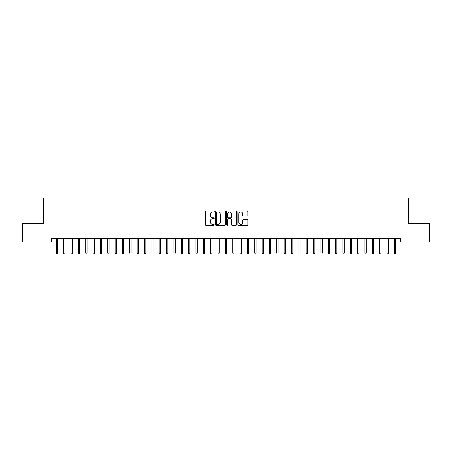 <?xml version="1.0" encoding="UTF-8"?>
<svg xmlns="http://www.w3.org/2000/svg" width="452" height="452" viewBox="0 0 452 452"><rect width="100%" height="100%" fill="white"/><g stroke="black" fill="none" stroke-linecap="round" stroke-linejoin="round"><path stroke-width="0.68" d="M214.242 211.502A0.503 0.503 0 0 0 213.734 210.994L206.072 210.994A0.723 0.723 0 0 0 205.349 211.717L205.349 224.7A0.723 0.723 0 0 0 206.072 225.424L213.734 225.424A0.503 0.503 0 0 0 214.242 224.921A0.503 0.503 0 0 0 213.734 224.412L212.745 224.412A2.311 2.311 0 0 1 210.434 222.107L210.434 221.022A2.311 2.311 0 0 1 212.745 218.717L213.734 218.717A0.503 0.503 0 0 0 214.242 218.209A0.503 0.503 0 0 0 213.734 217.706L212.745 217.706A2.311 2.311 0 0 1 210.434 215.395L210.434 214.316A2.311 2.311 0 0 1 212.745 212.005L213.734 212.005A0.503 0.503 0 0 0 214.242 211.502M247.086 216.079A0.723 0.723 0 0 0 247.803 215.361L247.803 211.717A0.723 0.723 0 0 0 247.086 210.994L238.571 210.994A0.723 0.723 0 0 0 237.848 211.717L237.848 224.7A0.723 0.723 0 0 0 238.571 225.424L247.086 225.424A0.723 0.723 0 0 0 247.803 224.7L247.803 220.299A0.723 0.723 0 0 0 247.086 219.582L243.442 219.582A0.723 0.723 0 0 0 242.718 220.299L242.718 222.486A1.932 1.932 0 0 1 240.792 224.412A1.932 1.932 0 0 1 238.859 222.486L238.859 213.937A1.932 1.932 0 0 1 240.792 212.005A1.932 1.932 0 0 1 242.718 213.937L242.718 215.361A0.723 0.723 0 0 0 243.442 216.079L247.086 216.079M51.449 242.097L22.6 242.097L22.6 223.723L43.731 223.723L43.731 197.999L408.269 197.999L408.269 223.723L429.4 223.723L429.4 242.097L400.551 242.097L400.551 238.419L51.449 238.419L51.449 242.097L56.297 242.097M225.367 211.717A0.723 0.723 0 0 0 224.65 210.994L216.135 210.994A0.723 0.723 0 0 0 215.412 211.717L215.412 224.7A0.723 0.723 0 0 0 216.135 225.424L224.65 225.424A0.723 0.723 0 0 0 225.367 224.7L225.367 211.717M227.35 210.994L235.865 210.994A0.723 0.723 0 0 1 236.588 211.717L236.588 224.7A0.723 0.723 0 0 1 235.865 225.424L232.221 225.424A0.723 0.723 0 0 1 231.503 224.7L231.503 219.435A0.723 0.723 0 0 0 230.78 218.717L228.362 218.717A0.723 0.723 0 0 0 227.638 219.435L227.638 224.921A0.503 0.503 0 0 1 227.136 225.424A0.503 0.503 0 0 1 226.633 224.921L226.633 211.717A0.723 0.723 0 0 1 227.35 210.994M57.619 242.097L63.647 242.097M64.969 242.097L70.998 242.097M72.32 242.097L78.349 242.097M79.671 242.097L85.694 242.097M87.021 242.097L93.044 242.097M94.366 242.097L100.395 242.097M101.717 242.097L107.745 242.097M109.068 242.097L115.096 242.097M116.418 242.097L122.447 242.097M123.769 242.097L129.792 242.097M131.12 242.097L137.142 242.097M138.465 242.097L144.493 242.097M145.815 242.097L151.844 242.097M153.166 242.097L159.194 242.097M160.517 242.097L166.539 242.097M167.867 242.097L173.89 242.097M175.212 242.097L181.241 242.097M182.563 242.097L188.591 242.097M189.913 242.097L195.942 242.097M197.264 242.097L203.287 242.097M204.615 242.097L210.638 242.097M211.96 242.097L217.988 242.097M219.31 242.097L225.339 242.097M226.661 242.097L232.69 242.097M234.012 242.097L240.04 242.097M241.362 242.097L247.385 242.097M248.713 242.097L254.736 242.097M256.058 242.097L262.087 242.097M263.409 242.097L269.437 242.097M270.759 242.097L276.788 242.097M278.11 242.097L284.133 242.097M285.461 242.097L291.483 242.097M292.806 242.097L298.834 242.097M300.156 242.097L306.185 242.097M307.507 242.097L313.535 242.097M314.858 242.097L320.88 242.097M322.208 242.097L328.231 242.097M329.553 242.097L335.582 242.097M336.904 242.097L342.932 242.097M344.254 242.097L350.283 242.097M351.605 242.097L357.634 242.097M358.956 242.097L364.979 242.097M366.306 242.097L372.329 242.097M373.651 242.097L379.68 242.097M381.002 242.097L387.031 242.097M388.353 242.097L394.381 242.097M395.703 242.097L400.551 242.097M216.926 212.005A0.503 0.503 0 0 0 216.423 212.508L216.423 223.909A0.503 0.503 0 0 0 216.926 224.412L217.977 224.412A2.311 2.311 0 0 0 220.282 222.107L220.282 214.316A2.311 2.311 0 0 0 217.977 212.005L216.926 212.005M231.503 213.971A1.932 1.932 0 0 0 229.571 212.039A1.932 1.932 0 0 0 227.638 213.971L227.638 216.983A0.723 0.723 0 0 0 228.362 217.706L230.78 217.706A0.723 0.723 0 0 0 231.503 216.983L231.503 213.971M56.297 253.047L56.59 254.001L57.325 254.001L57.619 253.047L56.297 253.047L56.297 238.419M57.619 253.047L57.619 238.419M63.647 253.047L63.941 254.001L64.676 254.001L64.969 253.047L63.647 253.047L63.647 238.419M64.969 253.047L64.969 238.419M70.998 253.047L71.292 254.001L72.026 254.001L72.32 253.047L70.998 253.047L70.998 238.419M72.32 253.047L72.32 238.419M78.349 253.047L78.642 254.001L79.377 254.001L79.671 253.047L78.349 253.047L78.349 238.419M79.671 253.047L79.671 238.419M85.694 253.047L85.993 254.001L86.727 254.001L87.021 253.047L85.694 253.047L85.694 238.419M87.021 253.047L87.021 238.419M93.044 253.047L93.338 254.001L94.072 254.001L94.366 253.047L93.044 253.047L93.044 238.419M94.366 253.047L94.366 238.419M100.395 253.047L100.689 254.001L101.423 254.001L101.717 253.047L100.395 253.047L100.395 238.419M101.717 253.047L101.717 238.419M107.745 253.047L108.039 254.001L108.774 254.001L109.068 253.047L107.745 253.047L107.745 238.419M109.068 253.047L109.068 238.419M115.096 253.047L115.39 254.001L116.124 254.001L116.418 253.047L115.096 253.047L115.096 238.419M116.418 253.047L116.418 238.419M122.447 253.047L122.741 254.001L123.475 254.001L123.769 253.047L122.447 253.047L122.447 238.419M123.769 253.047L123.769 238.419M129.792 253.047L130.086 254.001L130.82 254.001L131.12 253.047L129.792 253.047L129.792 238.419M131.12 253.047L131.12 238.419M137.142 253.047L137.436 254.001L138.171 254.001L138.465 253.047L137.142 253.047L137.142 238.419M138.465 253.047L138.465 238.419M144.493 253.047L144.787 254.001L145.521 254.001L145.815 253.047L144.493 253.047L144.493 238.419M145.815 253.047L145.815 238.419M151.844 253.047L152.138 254.001L152.872 254.001L153.166 253.047L151.844 253.047L151.844 238.419M153.166 253.047L153.166 238.419M159.194 253.047L159.488 254.001L160.223 254.001L160.517 253.047L159.194 253.047L159.194 238.419M160.517 253.047L160.517 238.419M166.539 253.047L166.833 254.001L167.573 254.001L167.867 253.047L166.539 253.047L166.539 238.419M167.867 253.047L167.867 238.419M173.89 253.047L174.184 254.001L174.918 254.001L175.212 253.047L173.89 253.047L173.89 238.419M175.212 253.047L175.212 238.419M181.241 253.047L181.534 254.001L182.269 254.001L182.563 253.047L181.241 253.047L181.241 238.419M182.563 253.047L182.563 238.419M188.591 253.047L188.885 254.001L189.62 254.001L189.913 253.047L188.591 253.047L188.591 238.419M189.913 253.047L189.913 238.419M195.942 253.047L196.236 254.001L196.97 254.001L197.264 253.047L195.942 253.047L195.942 238.419M197.264 253.047L197.264 238.419M203.287 253.047L203.586 254.001L204.321 254.001L204.615 253.047L203.287 253.047L203.287 238.419M204.615 253.047L204.615 238.419M210.638 253.047L210.931 254.001L211.666 254.001L211.96 253.047L210.638 253.047L210.638 238.419M211.96 253.047L211.96 238.419M217.988 253.047L218.282 254.001L219.017 254.001L219.31 253.047L217.988 253.047L217.988 238.419M219.31 253.047L219.31 238.419M225.339 253.047L225.633 254.001L226.367 254.001L226.661 253.047L225.339 253.047L225.339 238.419M226.661 253.047L226.661 238.419M232.69 253.047L232.983 254.001L233.718 254.001L234.012 253.047L232.69 253.047L232.69 238.419M234.012 253.047L234.012 238.419M240.04 253.047L240.334 254.001L241.069 254.001L241.362 253.047L240.04 253.047L240.04 238.419M241.362 253.047L241.362 238.419M247.385 253.047L247.679 254.001L248.414 254.001L248.713 253.047L247.385 253.047L247.385 238.419M248.713 253.047L248.713 238.419M254.736 253.047L255.03 254.001L255.764 254.001L256.058 253.047L254.736 253.047L254.736 238.419M256.058 253.047L256.058 238.419M262.087 253.047L262.38 254.001L263.115 254.001L263.409 253.047L262.087 253.047L262.087 238.419M263.409 253.047L263.409 238.419M269.437 253.047L269.731 254.001L270.465 254.001L270.759 253.047L269.437 253.047L269.437 238.419M270.759 253.047L270.759 238.419M276.788 253.047L277.082 254.001L277.816 254.001L278.11 253.047L276.788 253.047L276.788 238.419M278.11 253.047L278.11 238.419M284.133 253.047L284.427 254.001L285.167 254.001L285.461 253.047L284.133 253.047L284.133 238.419M285.461 253.047L285.461 238.419M291.483 253.047L291.777 254.001L292.512 254.001L292.806 253.047L291.483 253.047L291.483 238.419M292.806 253.047L292.806 238.419M298.834 253.047L299.128 254.001L299.862 254.001L300.156 253.047L298.834 253.047L298.834 238.419M300.156 253.047L300.156 238.419M306.185 253.047L306.479 254.001L307.213 254.001L307.507 253.047L306.185 253.047L306.185 238.419M307.507 253.047L307.507 238.419M313.535 253.047L313.829 254.001L314.564 254.001L314.858 253.047L313.535 253.047L313.535 238.419M314.858 253.047L314.858 238.419M320.88 253.047L321.18 254.001L321.914 254.001L322.208 253.047L320.88 253.047L320.88 238.419M322.208 253.047L322.208 238.419M328.231 253.047L328.525 254.001L329.259 254.001L329.553 253.047L328.231 253.047L328.231 238.419M329.553 253.047L329.553 238.419M335.582 253.047L335.876 254.001L336.61 254.001L336.904 253.047L335.582 253.047L335.582 238.419M336.904 253.047L336.904 238.419M342.932 253.047L343.226 254.001L343.961 254.001L344.254 253.047L342.932 253.047L342.932 238.419M344.254 253.047L344.254 238.419M350.283 253.047L350.577 254.001L351.311 254.001L351.605 253.047L350.283 253.047L350.283 238.419M351.605 253.047L351.605 238.419M357.634 253.047L357.927 254.001L358.662 254.001L358.956 253.047L357.634 253.047L357.634 238.419M358.956 253.047L358.956 238.419M364.979 253.047L365.272 254.001L366.007 254.001L366.306 253.047L364.979 253.047L364.979 238.419M366.306 253.047L366.306 238.419M372.329 253.047L372.623 254.001L373.358 254.001L373.651 253.047L372.329 253.047L372.329 238.419M373.651 253.047L373.651 238.419M379.68 253.047L379.974 254.001L380.708 254.001L381.002 253.047L379.68 253.047L379.68 238.419M381.002 253.047L381.002 238.419M387.031 253.047L387.324 254.001L388.059 254.001L388.353 253.047L387.031 253.047L387.031 238.419M388.353 253.047L388.353 238.419M394.381 253.047L394.675 254.001L395.41 254.001L395.703 253.047L394.381 253.047L394.381 238.419M395.703 253.047L395.703 238.419"/></g></svg>
